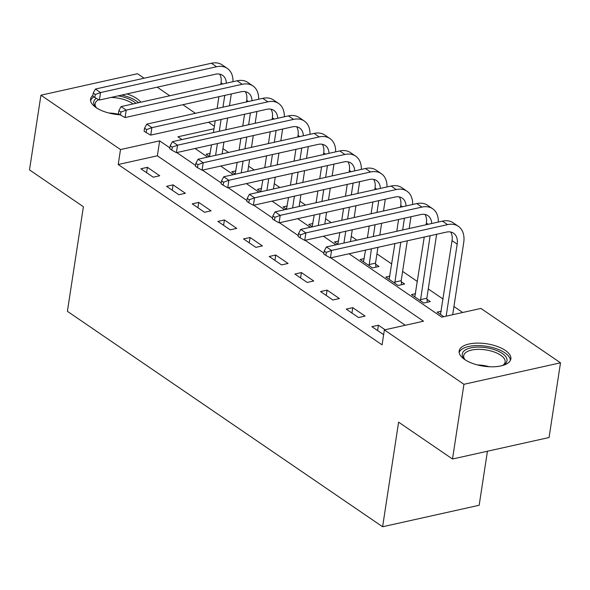 <?xml version="1.0" encoding="UTF-8"?>
<svg xmlns="http://www.w3.org/2000/svg" width="590" height="590" viewBox="0 0 590 590"><rect width="100%" height="100%" fill="white"/><g stroke="black" fill="none" stroke-linecap="round" stroke-linejoin="round"><path stroke-width="0.89" d="M464.654 359.487A26.144 11.299 -171.3 0 1 459.168 351.006A26.144 11.299 -171.3 0 1 477.347 343.115A26.144 11.299 -171.3 0 1 505.365 350.431A26.144 11.299 -171.3 0 1 510.859 358.912A26.144 11.299 -171.3 0 1 492.672 366.803A26.144 11.299 -171.3 0 1 464.654 359.487M120.117 114.792A26.144 11.299 -171.3 0 1 96.067 107.579A26.144 11.299 -171.3 0 1 90.572 99.091A26.144 11.299 -171.3 0 1 92.866 95.381M126.902 93.921A26.144 11.299 -171.3 0 1 136.777 98.515A26.144 11.299 -171.3 0 1 140.796 102.21M487.428 451.232L479.161 505.269L382.6 526.752L67.4 311.328L83.404 206.743L29.5 169.898L40.931 95.197L137.492 73.713L144.1 78.227M157.198 87.18L169.765 95.764M182.863 104.718L195.43 113.309M208.536 122.263L214.377 126.26M462.715 312.486L453.939 306.49M443.105 299.078L428.274 288.945M417.432 281.541L402.609 271.407M391.767 263.995L376.936 253.862M356.891 240.16L351.271 236.317M331.226 222.614L325.599 218.779M305.554 205.077L299.934 201.234M279.889 187.532L274.269 183.689M254.216 169.986L248.596 166.151M228.551 152.449L222.931 148.606M349.059 253.766L441.785 317.14L480.931 308.43L560.5 362.813L463.939 384.297L384.37 329.913L423.517 321.203L330.791 257.83M463.939 384.297L452.508 459.005L549.069 437.522L560.5 362.813M210.232 153.348L206.124 154.263L209.627 156.66M235.904 170.886L231.789 171.801L235.299 174.197M261.569 188.431L257.461 189.346L260.964 191.743M287.234 205.976L283.126 206.891L286.637 209.288M312.906 223.514L308.799 224.429L312.302 226.826M338.572 241.059L334.464 241.974L337.967 244.371M364.244 258.604L360.129 259.519L372.452 267.934L378.979 266.481L375.624 264.195M389.909 276.142L385.801 277.057L398.117 285.479L404.644 284.026L401.296 281.74M415.574 293.687L411.466 294.602L423.79 303.024L430.309 301.571L426.961 299.278M441.246 311.232L437.131 312.139L443.791 316.69M405.293 325.26L157.36 155.804L118.214 164.514L382.084 344.855L384.37 329.913M140.877 168.777L153.201 177.199L159.728 175.746L147.404 167.324L140.877 168.777M166.55 186.322L178.866 194.737L185.393 193.284L173.069 184.869L166.55 186.322M192.215 203.86L204.538 212.282L211.058 210.829L198.742 202.407L192.215 203.86M217.88 221.405L230.203 229.827L236.73 228.374L224.406 219.952L217.88 221.405M243.552 238.943L255.868 247.365L262.395 245.912L250.079 237.497L243.552 238.943M269.217 256.488L281.541 264.91L288.068 263.457L275.744 255.035L269.217 256.488M294.889 274.033L307.206 282.455L313.733 281.002L301.409 272.58L294.889 274.033M320.554 291.571L332.878 299.993L339.398 298.54L327.081 290.125L320.554 291.571M346.219 309.116L358.543 317.538L365.07 316.085L352.746 307.663L346.219 309.116M385.071 329.758L378.411 325.208L371.892 326.661L383.64 334.685M452.508 459.005L398.604 422.16L382.6 526.752M118.214 164.514L120.5 149.572L40.931 95.197M169.891 147.869L159.647 140.863L120.5 149.572M323.903 253.125L305.126 240.292M298.23 235.58L279.461 222.747M272.565 218.035L253.789 205.209M246.893 200.497L228.124 187.664M221.228 182.952L202.451 170.119M195.563 165.407L176.786 152.581M213.993 128.775L177.915 136.799L181.956 139.565M195.054 148.51L207.621 157.102M220.719 166.055L233.293 174.647M246.391 183.601L258.958 192.185M272.056 201.138L284.623 209.73M297.729 218.684L310.296 227.275M323.394 236.229L335.961 244.813M157.36 155.804L159.647 140.863M146.585 172.678L147.404 167.324M172.251 190.216L173.069 184.869M197.923 207.761L198.742 202.407M223.588 225.306L224.406 219.952M249.26 242.844L250.079 237.497M274.925 260.389L275.744 255.035M300.59 277.934L301.409 272.58M326.263 295.472L327.081 290.125M351.928 313.017L352.746 307.663M377.593 330.555L378.411 325.208M231.295 93.943L229.495 105.735M227.615 118.015L225.808 129.807M223.927 142.087L222.128 153.879M209.472 156.549L211.53 144.845M213.41 132.566L215.217 120.773M217.098 108.486L218.897 96.701M220.778 84.414L221.036 82.755A16.763 11.24 124.4 0 0 219.642 74.119M215.601 155.332L217.4 143.54M219.281 131.253L221.088 119.468M222.968 107.181L224.768 95.396M226.354 83.175A16.763 11.24 124.4 0 0 222.578 75.328A16.763 11.24 124.4 0 0 215.409 74.229L99.4 100.034L94.813 97.498L95.27 94.511L93.213 93.102L92.755 96.096L94.813 97.498M93.213 93.102L95.41 89.053L211.412 63.248A25.141 16.852 -55.6 0 1 222.172 64.9L227.305 68.411A25.141 16.852 -55.6 0 1 232.984 81.7M95.41 89.053L100.543 92.564L216.552 66.758A25.141 16.852 -55.6 0 1 227.305 68.411M95.27 94.511L100.543 92.564L99.4 100.034M256.96 111.488L255.16 123.273M253.28 135.56L251.473 147.345M249.6 159.632L247.793 171.417M235.144 174.094L237.202 162.39M239.083 150.103L240.882 138.318M242.763 126.031L244.57 114.246M246.45 101.959L246.701 100.3A16.763 11.24 124.4 0 0 245.307 91.657M241.266 172.87L243.073 161.085M244.953 148.798L246.753 137.013M248.633 124.726L250.44 112.941M252.026 100.72A16.763 11.24 124.4 0 0 248.243 92.873A16.763 11.24 124.4 0 0 241.074 91.767L125.073 117.58L120.478 115.043L120.935 112.048L118.885 110.647L118.428 113.634L120.478 115.043M118.885 110.647L121.075 106.598L237.084 80.793A25.141 16.852 -55.6 0 1 247.837 82.445L252.97 85.956A25.141 16.852 -55.6 0 1 258.649 99.245M121.075 106.598L126.216 110.109L242.217 84.296A25.141 16.852 -55.6 0 1 252.97 85.956M120.935 112.048L126.216 110.109L125.073 117.58M282.632 129.026L280.825 140.818M278.945 153.105L277.145 164.89M275.264 177.177L273.458 188.962M260.81 191.632L262.867 179.935M264.748 167.649L266.555 155.863M268.435 143.577L270.235 131.784M272.115 119.505L272.374 117.838A16.763 11.24 124.4 0 0 270.98 109.202M266.938 190.415L268.738 178.63M270.618 166.343L272.425 154.55M274.306 142.271L276.105 130.478M277.691 118.258A16.763 11.24 124.4 0 0 273.915 110.419A16.763 11.24 124.4 0 0 266.739 109.312L150.738 135.117L146.15 132.58L146.608 129.594L144.55 128.192L144.093 131.179L146.15 132.58M144.55 128.192L146.748 124.143L262.749 98.331A25.141 16.852 -55.6 0 1 273.509 99.99L278.642 103.493A25.141 16.852 -55.6 0 1 284.314 116.791M146.748 124.143L151.881 127.647L267.882 101.841A25.141 16.852 -55.6 0 1 278.642 103.493M146.608 129.594L151.881 127.647L150.738 135.117M308.297 146.571L306.498 158.356M304.617 170.643L302.81 182.435M300.93 194.715L299.13 206.507M286.475 209.177L288.54 197.473M290.42 185.186L292.22 173.401M294.1 161.114L295.907 149.329M297.788 137.042L298.038 135.383A16.763 11.24 124.4 0 0 296.645 126.747M292.603 207.953L294.41 196.168M296.291 183.881L298.09 172.096M299.971 159.809L301.778 148.024M303.363 135.803A16.763 11.24 124.4 0 0 299.58 127.956A16.763 11.24 124.4 0 0 292.411 126.857L176.403 152.663L171.815 150.126L172.273 147.139L170.222 145.73L169.765 148.724L171.815 150.126M170.222 145.73L172.413 141.681L288.421 115.876A25.141 16.852 -55.6 0 1 299.174 117.528L304.307 121.039A25.141 16.852 -55.6 0 1 309.986 134.328M172.413 141.681L177.546 145.192L293.555 119.386A25.141 16.852 -55.6 0 1 304.307 121.039M172.273 147.139L177.546 145.192L176.403 152.663M333.969 164.116L332.163 175.901M330.282 188.188L328.483 199.973M326.602 212.26L324.795 224.045M312.147 226.722L314.205 215.018M316.085 202.731L317.892 190.946M319.765 178.659L321.572 166.874M323.453 154.587L323.704 152.928A16.763 11.24 124.4 0 0 322.31 144.285M318.268 225.498L320.075 213.713M321.956 201.426L323.763 189.641M325.636 177.354L327.443 165.569M329.028 153.348A16.763 11.24 124.4 0 0 325.245 145.501A16.763 11.24 124.4 0 0 318.076 144.395L202.075 170.208L197.48 167.663L197.938 164.676L195.887 163.275L195.43 166.262L197.48 167.663M195.887 163.275L198.085 159.226L314.087 133.414A25.141 16.852 -55.6 0 1 324.847 135.073L329.98 138.584A25.141 16.852 -55.6 0 1 335.651 151.873M198.085 159.226L203.218 162.737L319.219 136.924A25.141 16.852 -55.6 0 1 329.98 138.584M197.938 164.676L203.218 162.737L202.075 170.208M96.613 107.941A22.627 9.779 -171.3 0 1 95.713 107.063A22.627 9.779 -171.3 0 1 96.303 98.323M133.016 103.943A20.952 9.049 8.7 0 0 112.867 97.52A20.952 9.049 8.7 0 0 111.031 97.446M98.7 99.651A20.952 9.049 8.7 0 0 95.115 103.766A20.952 9.049 8.7 0 0 96.413 107.756M138.539 102.712A25.982 11.225 8.7 0 0 121.68 95.078M93.943 96.9A25.982 11.225 8.7 0 0 90.587 100.661M118.125 95.868A22.627 9.779 -171.3 0 1 135.892 103.302M465.208 359.856A22.627 9.779 -171.3 0 1 464.308 358.971A22.627 9.779 -171.3 0 1 472.929 347.481A22.627 9.779 -171.3 0 1 502.26 353.432A22.627 9.779 -171.3 0 1 503.572 364.981A22.627 9.779 -171.3 0 1 502.444 365.549M502.695 365.439A20.952 9.049 8.7 0 0 505.128 362.009A20.952 9.049 8.7 0 0 500.726 355.217A20.952 9.049 8.7 0 0 478.276 349.354A20.952 9.049 8.7 0 0 463.711 355.674A20.952 9.049 8.7 0 0 465.001 359.671M510.38 360.401A25.982 11.225 8.7 0 0 504.87 352.85A25.982 11.225 8.7 0 0 477.996 345.578A25.982 11.225 8.7 0 0 459.175 352.569M359.635 181.654L357.828 193.446M355.954 205.733L354.148 217.518M352.267 229.805L350.467 241.59M337.812 244.26L339.87 232.563M341.75 220.277L343.557 208.484M345.438 196.205L347.237 184.412M349.118 172.133L349.376 170.466A16.763 11.24 124.4 0 0 347.982 161.83M343.941 243.043L345.74 231.251M347.621 218.971L349.428 207.179M351.308 194.899L353.108 183.107M354.693 170.886A16.763 11.24 124.4 0 0 350.917 163.039A16.763 11.24 124.4 0 0 343.749 161.94L227.74 187.745L223.153 185.208L223.61 182.222L221.552 180.82L221.095 183.807L223.153 185.208M221.552 180.82L223.75 176.771L339.752 150.959A25.141 16.852 -55.6 0 1 350.512 152.618L355.645 156.121A25.141 16.852 -55.6 0 1 361.323 169.419M223.75 176.771L228.883 180.275L344.892 154.469A25.141 16.852 -55.6 0 1 355.645 156.121M223.61 182.222L228.883 180.275L227.74 187.745M385.3 199.199L383.5 210.984M381.619 223.271L379.812 235.063M377.932 247.343L375.52 263.147L375.933 267.159M363.484 261.805L365.542 250.101M367.423 237.814L369.222 226.029M371.103 213.742L372.91 201.957M374.79 189.67L375.041 188.011A16.763 11.24 124.4 0 0 373.647 179.375M369.104 265.647L371.412 248.796M373.293 236.509L375.093 224.724M376.973 212.437L378.78 200.652M380.366 188.431A16.763 11.24 124.4 0 0 376.582 180.584A16.763 11.24 124.4 0 0 369.414 179.478L253.412 205.291L248.818 202.754L249.275 199.767L247.225 198.358L246.768 201.345L248.818 202.754M247.225 198.358L249.415 194.309L365.424 168.504A25.141 16.852 -55.6 0 1 376.177 170.156L381.31 173.667A25.141 16.852 -55.6 0 1 386.988 186.956M249.415 194.309L254.556 197.82L370.557 172.007A25.141 16.852 -55.6 0 1 381.31 173.667M249.275 199.767L254.556 197.82L253.412 205.291M368.993 264.6L375.52 263.147M410.972 216.744L409.165 228.529M407.284 240.816L401.185 280.693L401.606 284.705M389.149 279.35L394.894 243.574M396.775 231.287L398.575 219.502M400.455 207.215L400.713 205.556A16.763 11.24 124.4 0 0 399.319 196.913M394.769 283.193L400.765 242.269M402.646 229.982L404.445 218.197M406.031 205.976A16.763 11.24 124.4 0 0 402.255 198.129A16.763 11.24 124.4 0 0 395.079 197.023L279.077 222.836L274.49 220.291L274.947 217.304L272.89 215.903L272.433 218.89L274.49 220.291M272.89 215.903L275.088 211.854L391.089 186.042A25.141 16.852 -55.6 0 1 401.849 187.701L406.982 191.212A25.141 16.852 -55.6 0 1 412.653 204.501M275.088 211.854L280.221 215.365L396.222 189.552A25.141 16.852 -55.6 0 1 406.982 191.212M274.947 217.304L280.221 215.365L279.077 222.836M394.658 282.145L401.185 280.693M436.637 234.282L426.85 298.238L427.271 302.242M414.814 296.888L424.247 237.04M426.12 224.753L426.378 223.094A16.763 11.24 124.4 0 0 424.984 214.458M420.434 300.73L430.117 235.734M431.703 223.514A16.763 11.24 124.4 0 0 427.92 215.667A16.763 11.24 124.4 0 0 420.751 214.568L304.742 240.373L300.155 237.836L300.612 234.85L298.562 233.448L298.105 236.435L300.155 237.836M298.562 233.448L300.753 229.399L416.761 203.587A25.141 16.852 -55.6 0 1 427.514 205.246L432.647 208.749A25.141 16.852 -55.6 0 1 438.326 222.039M300.753 229.399L305.886 232.903L421.894 207.097A25.141 16.852 -55.6 0 1 432.647 208.749M300.612 234.85L305.886 232.903L304.742 240.373M420.331 299.691L426.85 298.238M324.227 250.986L323.77 253.973L325.82 255.381L326.277 252.387L324.227 250.986L326.425 246.937L331.558 250.448L447.559 224.635A25.141 16.852 -55.6 0 1 458.319 226.294A25.141 16.852 -55.6 0 1 463.703 242.697L452.685 314.713M440.487 314.433L452.043 240.639A16.763 11.24 124.4 0 0 450.649 231.995M446.158 316.166L457.176 244.149A16.763 11.24 124.4 0 0 453.585 233.212A16.763 11.24 124.4 0 0 446.416 232.106L330.415 257.919L325.82 255.381M326.425 246.937L442.426 221.132A25.141 16.852 -55.6 0 1 453.179 222.784L458.319 226.294M326.277 252.387L331.558 250.448L330.415 257.919M221.036 82.755L222.806 83.964M211.412 63.248L216.552 66.758M246.701 100.3L248.471 101.51M237.084 80.793L242.217 84.296M272.374 117.838L274.144 119.055M262.749 98.331L267.882 101.841M298.038 135.383L299.808 136.592M288.421 115.876L293.555 119.386M323.704 152.928L325.474 154.138M314.087 133.414L319.219 136.924M108.877 113.022A20.952 9.049 -171.3 0 1 110.485 113.088A20.952 9.049 -171.3 0 1 119.836 114.6M477.472 364.93A20.952 9.049 -171.3 0 1 489.228 366.729M349.376 170.466L351.146 171.675M339.752 150.959L344.892 154.469M375.041 188.011L376.811 189.22M365.424 168.504L370.557 172.007M400.713 205.556L402.483 206.766M391.089 186.042L396.222 189.552M426.378 223.094L428.148 224.303M416.761 203.587L421.894 207.097M452.043 240.639L457.176 244.149M442.426 221.132L447.559 224.635"/></g></svg>
